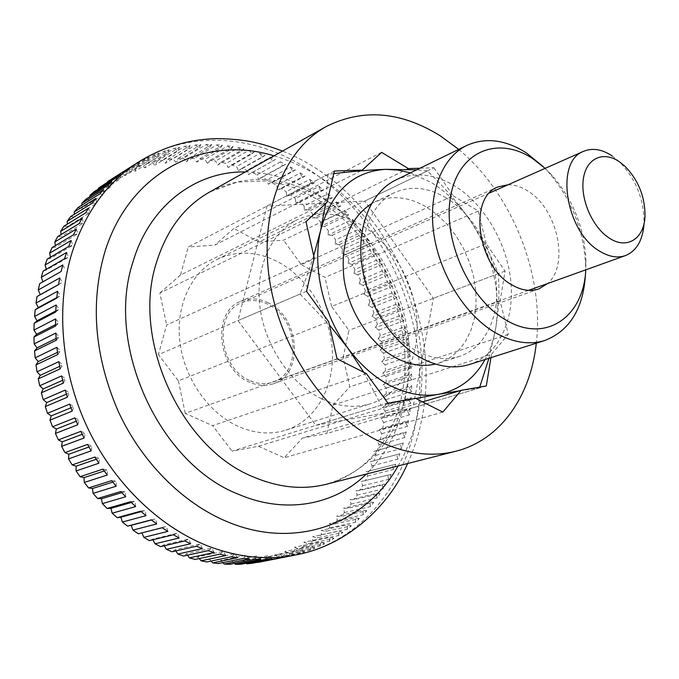 <?xml version="1.0" encoding="UTF-8"?>
<svg xmlns="http://www.w3.org/2000/svg" width="679" height="679" viewBox="0 0 679 679"><rect width="100%" height="100%" fill="white"/><g stroke="black" fill="none" stroke-linecap="round" stroke-linejoin="round"><path stroke-width="0.51" stroke-dasharray="3.4 2.55" d="M458.724 149.372C512.008 193.49 544.431 274.494 536.3 343.201M263.197 561.457L294.075 555.159L268.595 560.243L264.487 557.671L263.197 561.457L262.552 561.584M273.807 558.859L299.32 553.758L304.599 552.129L279.044 557.247L274.842 554.938L273.807 558.859L268.595 560.243M284.094 555.481L309.683 550.338L314.784 548.309L289.152 553.487L284.883 551.45L284.094 555.481L279.044 557.247M294.015 551.348L319.682 546.145L324.587 543.743L298.887 548.988L294.559 547.223L294.015 551.348L289.152 553.487M303.555 546.493L329.281 541.214L333.966 538.447L308.215 543.777L303.853 542.283L303.555 546.493L298.887 548.988M312.679 540.951L338.448 535.57L342.903 532.463L317.118 537.895L312.722 536.682L312.679 540.951L308.215 543.777M321.345 534.746L347.147 529.264L351.366 525.826L325.547 531.368L321.15 530.435L321.345 534.746L317.118 537.895M329.544 527.914L355.372 522.312L359.344 518.578L333.499 524.239L329.103 523.585L329.544 527.914L325.547 531.368M337.242 520.504L363.095 514.767L366.796 510.744L340.943 516.541L336.563 516.167L337.242 520.504L333.499 524.239M344.431 512.535L370.293 506.67L373.722 502.367L347.86 508.316L343.515 508.215L344.431 512.535L340.943 516.541M351.077 504.064L376.938 498.038L380.096 493.497L354.234 499.6L349.94 499.761L351.077 504.064L347.86 508.316M357.188 495.118L383.041 488.931L385.901 484.152L360.057 490.425L355.821 490.858L357.188 495.118L354.234 499.6M362.73 485.731L388.566 479.374L391.146 474.392L361.152 481.53L362.73 485.731L360.057 490.425M367.704 475.954L393.523 469.418L395.798 464.249L365.913 471.82L367.704 475.954L365.31 480.834M372.092 465.811L397.886 459.097L399.863 453.75L370.106 461.771L372.092 465.811L369.996 470.87M375.903 455.354L401.654 448.446L403.334 442.954L373.722 451.408L375.903 455.354L374.095 460.566M379.12 444.618L404.828 437.514L406.203 431.895L380.52 439.101L376.76 440.781L379.12 444.618L377.6 449.965M381.742 433.643L407.408 426.336L408.478 420.598L382.846 428.016L379.205 429.926L381.742 433.643L380.52 439.101M383.771 422.457L409.386 414.945L410.15 409.114L384.577 416.736L381.063 418.867L383.771 422.457L382.846 428.016M385.205 411.101L410.761 403.377L411.228 397.487L385.706 405.312L382.336 407.663L385.205 411.101L384.577 416.736M386.054 399.625L411.542 391.681L411.703 385.731L386.249 393.778L383.032 396.332L386.054 399.625L385.706 405.312M386.3 388.048L411.72 379.884L411.593 373.9L386.207 382.167L383.143 384.917L386.3 388.048L386.249 393.778M385.969 376.412L411.321 368.035L410.888 362.026L385.579 370.522L382.676 373.45L385.969 376.412L386.207 382.167M385.052 364.75L410.328 356.152L409.607 350.152L384.373 358.86L381.632 361.966L385.052 364.75L385.579 370.522M383.559 353.105L408.758 344.278L407.748 338.295L382.591 347.232L380.028 350.508L383.559 353.105L384.373 358.86M381.505 341.503L406.619 332.455L405.329 326.506L380.257 335.672L377.872 339.101L381.505 341.503L382.591 347.232M378.89 329.977L403.929 320.709L402.35 314.81L377.363 324.197L375.164 327.779L378.89 329.977L380.257 335.672M375.725 318.57L400.678 309.072L398.828 303.25L373.925 312.866L371.914 316.575L375.725 318.57L377.363 324.197M372.024 307.315L396.884 297.58L394.771 291.843L369.953 301.688L368.137 305.525L372.024 307.315L373.925 312.866M367.797 296.231L392.572 286.275L390.187 280.639L365.463 290.705L363.842 294.661L367.797 296.231L369.953 301.688M363.053 285.358L387.734 275.182L385.103 269.665L360.464 279.96L359.047 284.017L363.053 285.358L365.463 290.705M357.816 274.732L382.396 264.326L379.519 258.954L354.981 269.47L353.759 273.62L357.816 274.732L360.464 279.96M352.087 264.386L376.573 253.759L373.45 248.531L349.006 259.268L347.996 263.503L352.087 264.386L354.981 269.47M345.883 254.336L370.276 243.489L366.923 238.431L342.581 249.388L341.775 253.691L345.883 254.336L349.006 259.268M339.228 244.627L363.528 233.559L359.946 228.687L335.698 239.857L335.112 244.219L339.228 244.627L342.581 249.388M332.141 235.282L356.339 224.002L352.545 219.325L328.398 230.716L328.016 235.121L332.141 235.282L335.698 239.857M324.63 226.336L348.734 214.844L344.737 210.38L320.683 221.982L320.513 226.421L324.63 226.336L328.398 230.716M316.728 217.823L340.722 206.119L336.529 201.884L312.586 213.69L312.629 218.154L316.728 217.823L320.683 221.982M308.444 209.76L332.337 197.861L327.965 193.863L304.116 205.864L304.379 210.337L308.444 209.76L312.586 213.69M299.804 202.181L323.594 190.078L319.054 186.352L295.314 198.54L295.781 203.013L299.804 202.181L304.116 205.864M290.833 195.111L314.521 182.821L309.819 179.366L286.182 191.741L286.869 196.197L290.833 195.111L295.314 198.54M281.556 188.584L305.143 176.116L300.288 172.941L276.76 185.503L277.66 189.916L281.556 188.584L286.182 191.741M262.187 177.261L285.562 164.445L280.461 161.882L282.506 165.897L258.453 179.095L262.187 177.261L267.068 179.842L268.18 184.213L271.999 182.626L276.76 185.503M271.999 182.626L295.475 169.979L290.493 167.102L267.068 179.842M249.346 380.367C218.74 367.611 213.512 312.977 241.351 302.859C249.897 299.295 258.75 299.787 267.908 304.328C298.412 318.222 302.528 373.051 273.06 382.073C265.455 384.696 257.553 384.127 249.346 380.367M612.254 155.983L619.35 161.712C635.968 178.933 644.201 199.507 644.048 223.442L644.991 216.185M280.461 161.882L257.137 174.783L258.453 179.095M285.562 164.445L282.506 165.897M257.511 562.212L253.844 559.615L252.308 563.247M246.07 563.222L242.955 560.744L241.181 564.207M234.484 563.383L231.87 561.049L229.858 564.317M222.788 562.662L220.624 560.506L218.392 563.57M211.033 561.066L209.276 559.114L206.823 561.949M199.253 558.571L197.861 556.856L195.204 559.445M187.506 555.193L186.445 553.725L183.585 556.05M175.844 550.924L175.08 549.735L172.033 551.781M164.318 545.772L163.817 544.889L160.6 546.637M152.987 539.746L152.707 539.185L149.338 540.637M141.903 532.879L138.304 533.787M39.679 283.635L42.921 281.802M43.083 271.15L46.545 269.928L46.342 269.266M47.233 259.115L50.789 258.232L50.535 257.171M52.096 247.606L55.72 247.046L55.457 245.594M57.63 236.648L61.314 236.419L61.085 234.561M63.818 226.302L67.535 226.396L67.374 224.121M70.608 216.593L74.342 217.017L74.3 214.309M77.966 207.562L81.692 208.3L81.811 205.16M85.851 199.244L89.552 200.28L89.883 196.706M94.211 191.648L97.869 192.989L98.472 188.957M103.004 184.807L106.611 186.436L107.537 181.938M109.888 180.164L112.188 178.738L115.719 180.639L116.966 175.963L121.719 173.442L125.157 175.615L126.65 171.066L131.548 168.944L134.883 171.363L136.606 166.966L141.622 165.226L144.848 167.891L146.8 163.656L151.918 162.306L155.007 165.192L157.18 161.135L162.374 160.176L165.32 163.274L167.705 159.404L172.95 158.835L175.751 162.128L178.322 158.453L183.602 158.266L186.241 161.738L189.008 158.266L194.296 158.462L196.766 162.094L199.702 158.844L204.99 159.404L207.282 163.198L210.38 160.168L215.642 161.084L217.747 165.005L220.998 162.213L226.217 163.486L228.136 167.526L231.522 164.963L236.682 166.584L238.397 170.726L241.919 168.409L247.003 170.353L248.522 174.588L252.147 172.508L257.137 174.783M252.147 172.508L275.419 159.531L270.217 157.299L247.003 170.353M270.217 157.299L272.466 161.237L248.522 174.588M275.419 159.531L272.466 161.237M241.919 168.409L265.082 155.279L259.794 153.378L236.682 166.584M259.794 153.378L262.238 157.222L238.397 170.726M265.082 155.279L262.238 157.222M231.522 164.963L254.574 151.697L249.218 150.152L226.217 163.486M249.218 150.152L251.867 153.887L228.136 167.526M254.574 151.697L251.867 153.887M220.998 162.213L243.948 148.811L238.541 147.623L215.642 161.084M238.541 147.623L241.368 151.239L217.747 165.005M243.948 148.811L241.368 151.239M210.38 160.168L233.228 146.647L227.779 145.832L204.99 159.404M227.779 145.832L230.792 149.304L207.282 163.198M233.228 146.647L230.792 149.304M199.702 158.844L222.44 145.221L216.983 144.788L194.296 158.462M216.983 144.788L220.174 148.107L196.766 162.094M222.44 145.221L220.174 148.107M189.008 158.266L211.644 144.559L206.187 144.508L183.602 158.266M206.187 144.508L209.548 147.657L186.241 161.738M211.644 144.559L209.548 147.657M178.322 158.453L200.857 144.661L195.433 145.009L172.95 158.835M195.433 145.009L198.947 147.971L175.751 162.128M200.857 144.661L198.947 147.971M167.705 159.404L190.137 145.552L184.756 146.299L162.374 160.176M184.756 146.299L188.423 149.066L165.32 163.274M190.137 145.552L188.423 149.066M157.18 161.135L179.511 147.233L174.197 148.395L151.918 162.306M174.197 148.395L178.008 150.942L155.007 165.192M179.511 147.233L178.008 150.942M146.8 163.656L169.037 149.728L163.817 151.29L141.622 165.226M163.817 151.29L167.747 153.615L144.848 167.891M169.037 149.728L167.747 153.615M136.606 166.966L158.75 153.03L153.641 155.007L131.548 168.944M153.641 155.007L157.689 157.087L134.883 171.363M158.75 153.03L157.689 157.087M126.65 171.066L148.701 157.138L143.727 159.523L121.719 173.442M143.727 159.523L147.878 161.347L125.157 175.615M148.701 157.138L147.878 161.347M116.966 175.963L134.111 164.853L112.188 178.738M134.111 164.853L138.346 166.406L115.719 180.639M138.932 162.06L138.346 166.406M124.851 170.981L129.154 172.254L106.611 186.436M129.485 167.789L129.154 172.254M115.982 177.898L120.344 178.883L97.869 192.989M120.404 174.308L120.344 178.883M107.554 185.588L111.959 186.267L89.552 200.28M111.755 181.607L111.959 186.267M99.609 194.024L104.04 194.398L81.692 208.3M103.556 189.67L104.04 194.398M92.2 203.199L96.63 203.25L74.342 217.017M95.875 198.472L96.63 203.25M85.367 213.062L89.781 212.79L67.535 226.396M88.745 207.995L89.781 212.79M79.146 223.586L83.525 222.992L61.314 236.419M82.21 218.188L83.525 222.992M73.578 234.739L77.898 233.814L55.72 247.046M76.311 229.027L77.898 233.814M68.706 246.469L72.95 245.212L50.789 258.232M71.083 240.476L72.95 245.212M64.556 258.733L68.698 257.146L46.545 269.928M66.559 252.478L68.698 257.146M61.152 271.481L43.023 282.091M62.774 264.98L65.184 269.555M58.538 284.645L62.426 282.396L58.555 284.543M59.76 277.94L62.426 282.396M56.722 298.166L60.456 295.611L56.781 297.589M57.537 291.291L60.456 295.611M55.729 311.984L59.285 309.123L55.78 310.965M56.128 304.973L59.285 309.123M55.568 326.039L58.929 322.873L55.551 324.604M55.551 318.918L58.929 322.873M56.255 340.247L59.396 336.801L56.119 338.431M55.805 333.049L59.396 336.801M57.774 354.54L60.694 350.831L57.494 352.367M56.9 347.308L60.694 350.831M60.142 368.85L62.816 364.895L59.667 366.346M58.844 361.627L62.816 364.895M63.342 383.1L65.753 378.916L62.646 380.299M61.619 375.911L65.753 378.916M67.357 397.215L69.504 392.818L66.406 394.143M65.226 390.102L69.504 392.818M72.178 411.118L74.045 406.534L70.947 407.799M69.64 404.124L74.045 406.534M77.771 424.74L79.35 419.987L76.235 421.209M74.851 417.899L79.35 419.987M84.111 438.006L85.393 433.117L82.244 434.297M80.818 431.352L85.393 433.117M91.164 450.856L92.14 445.848L88.949 447.003M87.515 444.422L92.14 445.848M98.888 463.214L99.567 458.121L96.299 459.242M94.907 457.035L99.567 458.121M107.248 475.02L107.621 469.86L104.26 470.963M102.945 469.13L107.621 469.86M116.185 486.223L116.253 481.029L112.782 482.115M111.602 480.639L116.253 481.029M125.657 496.756L125.428 491.554L121.821 492.64M120.811 491.52L125.428 491.554M135.622 506.585L135.096 501.399L131.319 502.485M130.529 501.713L135.096 501.399M146.002 515.658L145.187 510.515L141.207 511.61M140.706 511.168L145.187 510.515M156.764 523.942L155.669 518.858L151.434 519.978M151.281 519.859L155.669 518.858M167.832 531.402L166.465 526.412L141.809 532.659M162.205 527.736L166.465 526.412M179.154 538.006L177.533 533.125L152.707 539.185M173.408 534.772L177.533 533.125M190.68 543.735L188.813 538.99L163.817 544.889M184.832 540.951L188.813 538.99M202.342 548.581L200.237 543.989L175.08 549.735M196.435 546.247L200.237 543.989M214.089 552.528L211.763 548.114L186.445 553.725M208.147 550.644L211.763 548.114M225.852 555.566L223.323 551.34L197.861 556.856M219.903 554.14L223.323 551.34M237.591 557.705L234.875 553.682L209.276 559.114M231.666 556.738L234.875 553.682M249.252 558.944L246.367 555.142L220.624 560.506M243.371 558.427L246.367 555.142M260.77 559.292L257.731 555.728L231.87 561.049M254.973 559.224L257.731 555.728M272.118 558.766L268.935 555.447L242.955 560.744M266.406 559.14L268.935 555.447M283.228 557.383L279.935 554.319L253.844 559.615M277.643 558.189L279.935 554.319M294.075 555.159L290.671 552.358L264.487 557.671M288.626 556.381L290.671 552.358M304.599 552.129L301.12 549.6L274.842 554.938M299.32 553.758L301.12 549.6M314.784 548.309L311.228 546.06L284.883 551.45M309.683 550.338L311.228 546.06M324.587 543.743L320.972 541.766L294.559 547.223M319.682 546.145L320.972 541.766M333.966 538.447L330.317 536.75L303.853 542.283M329.281 541.214L330.317 536.75M342.903 532.463L339.237 531.054L312.722 536.682M338.448 535.57L339.237 531.054M351.366 525.826L347.699 524.697L321.15 530.435M347.147 529.264L347.699 524.697M359.344 518.578L355.677 517.721L329.103 523.585M355.372 522.312L355.677 517.721M366.796 510.744L363.155 510.167L336.563 516.167M363.095 514.767L363.155 510.167M373.722 502.367L370.114 502.07L343.515 508.215M370.293 506.67L370.114 502.07M380.096 493.497L376.539 493.463L349.94 499.761M376.938 498.038L376.539 493.463M385.901 484.152L382.413 484.39L355.821 490.858M383.041 488.931L382.413 484.39M391.146 474.392L361.152 481.53M388.566 479.374L387.726 474.893M395.798 464.249L365.913 471.82M393.523 469.418L392.47 465.005M399.863 453.75L370.106 461.771M397.886 459.097L396.629 454.76M403.334 442.954L373.722 451.408M401.654 448.446L400.211 444.202M406.203 431.895L403.199 433.38L376.76 440.781M404.828 437.514L403.199 433.38M408.478 420.598L405.592 422.313L379.205 429.926M407.408 426.336L405.592 422.313M410.15 409.114L407.4 411.05L381.063 418.867M409.386 414.945L407.4 411.05M411.228 397.487L408.614 399.625L382.336 407.663M410.761 403.377L408.614 399.625M411.703 385.731L409.242 388.074L383.032 396.332M411.542 391.681L409.242 388.074M411.593 373.9L409.284 376.438L383.143 384.917M411.72 379.884L409.284 376.438M410.888 362.026L408.741 364.742L382.676 373.45M411.321 368.035L408.741 364.742M409.607 350.152L407.629 353.038L381.632 361.966M410.328 356.152L407.629 353.038M407.748 338.295L405.94 341.35L380.028 350.508M408.758 344.278L405.94 341.35M405.329 326.506L403.699 329.714L377.872 339.101M406.619 332.455L403.699 329.714M402.35 314.81L400.907 318.162L375.164 327.779M403.929 320.709L400.907 318.162M398.828 303.25L397.571 306.73L371.914 316.575M400.678 309.072L397.571 306.73M394.771 291.843L393.701 295.45L368.137 305.525M396.884 297.58L393.701 295.45M390.187 280.639L389.322 284.357L363.842 294.661M392.572 286.275L389.322 284.357M385.103 269.665L384.433 273.484L359.047 284.017M387.734 275.182L384.433 273.484M379.519 258.954L379.052 262.858L353.759 273.62M382.396 264.326L379.052 262.858M373.45 248.531L373.187 252.512L347.996 263.503M376.573 253.759L373.187 252.512M366.923 238.431L366.864 242.479L341.775 253.691M370.276 243.489L366.864 242.479M359.946 228.687L360.099 232.795L335.112 244.219M363.528 233.559L360.099 232.795M352.545 219.325L352.91 223.476L328.016 235.121M356.339 224.002L352.91 223.476M344.737 210.38L345.305 214.564L320.513 226.421M348.734 214.844L345.305 214.564M336.529 201.884L337.319 206.085L312.629 218.154M340.722 206.119L337.319 206.085M327.965 193.863L328.959 198.064L304.379 210.337M332.337 197.861L328.959 198.064M319.054 186.352L320.259 190.536L295.781 203.013M323.594 190.078L320.259 190.536M309.819 179.366L311.237 183.534L286.869 196.197M314.521 182.821L311.237 183.534M300.288 172.941L301.926 177.075L277.66 189.916M305.143 176.116L301.926 177.075M290.493 167.102L292.335 171.184L268.18 184.213M295.475 169.979L292.335 171.184M387.896 403.139L232.065 451.162L258.478 446.247L415.472 398.318M366.414 373.62L212.586 425.64L232.065 451.162M334.391 171.015L188.27 246.986L180.487 275.046L327.159 202.232M306.526 291.291L158.402 354.642L178.399 380.843L328.661 321.71M314.233 258.028L166.627 324.995L158.402 354.642M486.317 385.944L326.854 433.508L332.914 405.151L491.486 354.26L490.934 357.655M422.618 401.917L302.444 438.057L326.854 433.508M420.004 168.222L433.873 167.764L283.559 240.205L259.005 241.953L406.899 169.326M360.77 170.853L214.81 245.102L188.27 246.986M500.168 300.975L343.15 357.29L348.904 330.35L331.607 306.484L486.232 243.778L505.04 271.091L500.168 300.975L508.291 334.289L491.486 354.26M505.04 271.091L348.904 330.35M433.873 167.764L453.199 195.832L301.281 264.649L283.559 240.205M305.983 221.626L159.888 293.014L166.627 324.995M442.818 412.094L284.178 457.782L302.444 438.057M258.478 446.247L284.178 457.782M337.073 358.843L185.257 413.367L212.586 425.64M381.623 152.351L233.873 228.458L214.81 245.102M508.291 334.289L349.863 386.852L343.15 357.29M332.914 405.151L349.863 386.852M453.199 195.832L478.254 211.05L486.232 243.778M478.254 211.05L324.995 277.38L301.281 264.649M331.607 306.484L324.995 277.38M178.399 380.843L185.257 413.367M180.487 275.046L159.888 293.014M259.005 241.953L233.873 228.458M410.396 172.899L431.021 182.354C445.865 191.503 458.783 204.023 469.783 219.911C458.809 203.895 444.669 187.557 427.38 170.896L364.793 201.06L266.974 206.068L237.981 320.607L315.888 425.334L412.934 407.833L433.372 298.293L364.793 201.06M363.791 372.296L381.097 405.236L415.735 398.454M238.125 426.344C208.309 412.934 184.077 378.101 179.85 341.698C175.581 305.27 191.486 271.897 217.314 259.259C236.988 250.262 257.299 251.179 278.237 262.009C308.385 278.144 330.367 314.632 332.379 351.06C334.408 387.454 315.803 420.734 285.74 430.214C270.488 434.857 254.617 433.567 238.125 426.344M321.668 398.819C290.688 384 264.971 346.222 259.964 307.146C254.897 268.035 270.76 232.702 297.13 219.818C317.22 210.685 338.1 212.12 359.76 224.121C390.96 241.979 414.122 281.199 416.914 320.013C419.732 358.792 401.408 393.998 370.726 403.691C355.151 408.435 338.796 406.806 321.668 398.819M371.362 203.802L374.553 202.121C390.994 194.898 408.215 196.503 426.225 206.934L437.115 214.674L447.13 224.376L456.008 235.74L463.494 248.421L469.393 262.069L473.526 276.294L475.784 290.688L476.089 304.854L474.409 318.383L470.768 330.86L465.242 341.91L457.96 351.17L449.125 358.317L438.974 363.087L435.502 364.071M446.171 197.878C428.05 187.2 410.753 185.486 394.278 192.717C371.939 203.25 358.885 234.06 363.681 268.714C368.425 303.352 390.731 337.387 417.229 351.213C432.217 358.835 446.392 360.532 459.742 356.288C485.052 347.92 499.557 317.212 496.307 283.033C493.073 248.828 472.737 214.004 446.171 197.878M395.789 180.011C414.496 171.668 434.136 173.637 454.709 185.927C484.56 204.303 507.323 243.6 510.931 282.124C514.555 320.598 498.233 355.202 469.605 364.445M268.264 302.851C258.724 298.106 249.499 297.606 240.595 301.323C211.67 311.873 217.127 368.689 248.964 381.929C257.477 385.825 265.676 386.419 273.569 383.703C304.251 374.35 299.991 317.322 268.264 302.851M508.104 184.756C514.563 184.739 521.039 186.767 527.532 190.841C557.255 208.164 569.825 264.64 547.639 283.516M543.582 166.941L548.106 171.694C571.302 198.641 583.796 229.867 585.595 265.37L585.604 271.94M545.144 168.358L552.171 175.462C573.051 199.736 584.305 227.864 585.935 259.836L585.756 269.835M488.956 358.283L495.865 327.371C498.776 309.565 499.591 291.656 498.31 273.645C490.348 253.836 480.834 235.919 469.783 219.911C492.19 253.954 500.89 289.78 495.865 327.371C493.93 339.211 490.331 349.923 485.086 359.514M498.31 273.645L433.372 298.293M333.779 173.62L328.033 174.316L266.974 206.068M427.38 170.896L416.651 169.852M313.706 255.703C310.116 267.246 305.567 280.037 300.05 294.058L237.981 320.607M328.033 174.316L325.597 203.658M300.05 294.058L329.366 324.842M459.547 390.824L479.416 388.006L479.739 387.089M381.097 405.236L315.888 425.334M479.416 388.006L412.934 407.833M273.993 155.864C286.954 159.667 299.498 165.082 311.619 172.11C388.558 215.964 435.587 321.269 418.553 409.522C414.776 430.002 407.96 448.811 398.098 465.955M138.737 161.891C187.497 130.911 249.473 134.595 300.407 164.505C383.949 212.264 434.475 325.419 416.074 421.15C404.361 487.072 359.514 542.394 296.036 554.904M245.408 171.923C268.163 172.288 290.128 178.509 311.296 190.604C378.84 228.416 420.505 321.566 405.1 398.734C399.294 429.009 386.376 454.115 366.329 474.052M406.763 389.882C396.655 439.109 369.86 470.564 326.387 484.237C344.431 479.408 359.887 469.936 372.754 455.821C387.514 439.084 397.351 418.298 402.265 393.447C412.102 340.968 395.008 278.814 359.123 235.545C337.735 210.77 313.35 193.939 285.978 185.036L265.956 180.996L237.48 181.989L209.463 192.115C245.17 173.994 281.904 175.471 319.656 196.537C382.192 231.454 421.09 318.383 406.763 389.882M407.604 463.536C414.394 448.615 419.299 432.913 422.33 416.422C442.369 311.746 379.917 189.365 282.54 151.061M489.576 192.955L241.351 302.859M625.036 166.321L619.35 161.712M528.559 290.366L273.06 382.073M217.314 259.259L297.13 219.818M394.278 192.717L374.553 202.121M497.987 186.92L240.595 301.323M538.82 288.931L273.569 383.703M552.171 175.462L548.106 171.694M585.935 259.836L585.595 265.37M459.742 356.288L438.974 363.087M285.74 430.214L370.726 403.691"/><path stroke-width="1.02" d="M536.3 343.201C530.647 396.112 500.661 439.967 455.906 451.221C432.124 457.23 406.925 454.115 380.325 441.876C327.371 417.042 280.851 350.916 269.818 281.649C258.665 212.323 283.508 150.11 325.996 126.65C362.654 108.275 400.695 111.314 440.128 135.758L458.724 149.372M132.948 530.095L131.183 525.317L127.559 526.123L151.281 519.859L156.764 523.942L132.948 530.095L138.304 533.787L162.205 527.736L167.832 531.402L143.846 537.352L149.338 540.637L173.408 534.772L179.154 538.006L154.999 543.777L160.6 546.637L184.832 540.951L190.68 543.735L166.363 549.345L172.033 551.781L196.435 546.247L202.342 548.581L177.864 554.047L175.844 550.924M282.54 151.061C262.391 143.71 248.064 139.187 218.095 138.626C189.908 138.966 163.452 146.715 138.737 161.891C108.029 181.403 85.902 211.322 72.347 251.629C55.797 303.742 60.516 368.884 86.377 425.326C112.442 481.674 158.114 526.166 207.146 545.695C237.879 557.535 267.509 560.608 296.036 554.904L257.842 562.441L283.228 557.383L252.308 563.247L246.833 563.825L272.118 558.766L266.406 559.14L241.181 564.207L235.605 564.368L260.77 559.292L254.973 559.224L229.858 564.317L224.197 564.062L249.252 558.944L243.371 558.427L218.392 563.57L212.671 562.874L237.591 557.705L231.666 556.738L206.823 561.949L201.077 560.82L225.852 555.566L219.903 554.14L195.204 559.445L189.449 557.875L214.089 552.528L208.147 550.644L183.585 556.05L177.864 554.047M644.048 223.442C642.886 240.179 636.673 250.899 625.427 255.593C617.567 258.292 609.038 256.849 599.829 251.272C565.505 232.074 554.616 161.093 583.685 151.29C592.529 147.683 602.052 149.244 612.254 155.983M609.564 238.278C627.167 249.923 644.32 238.507 644.991 216.185C645.101 196.859 638.455 180.232 625.036 166.321L619.324 161.704C603.241 150.602 586.147 158.258 583.329 179.018C580.265 199.618 592.792 227.881 609.564 238.278M246.833 563.825L246.07 563.222M235.605 564.368L234.484 563.383M224.197 564.062L222.788 562.662M212.671 562.874L211.033 561.066M201.077 560.82L199.253 558.571M189.449 557.875L187.506 555.193M166.363 549.345L164.318 545.772M154.999 543.777L152.987 539.746M143.846 537.352L141.903 532.879M127.559 526.123L122.364 522.032L120.887 517.203L117.153 517.67L112.154 513.197L110.966 508.333L107.155 508.452L102.368 503.631L101.477 498.751L97.606 498.522L93.065 493.361L92.471 488.498L88.559 487.929L84.289 482.446L84.001 477.634L80.071 476.7L76.099 470.937L76.116 466.193L72.195 464.92L68.528 458.894L68.851 454.243L64.955 452.621L61.628 446.366L62.247 441.834L58.411 439.873L55.432 433.423L56.349 429.035L52.58 426.752L49.974 420.14L51.171 415.913L47.505 413.307L45.281 406.568L46.758 402.537L43.21 399.625L41.377 392.793L43.125 388.974L39.713 385.774L38.279 378.874L40.29 375.292L37.031 371.82L36.004 364.895L38.253 361.567L35.172 357.833L34.561 350.924L37.039 347.86L34.154 343.897L33.95 337.039L36.632 334.255L33.958 330.07L34.162 323.297L37.039 320.811L34.587 316.431L35.206 309.768L38.253 307.595L36.038 303.038L37.048 296.528L40.256 294.669L38.279 289.967L39.679 283.635L61.152 271.481L62.774 264.98L41.309 277.27L43.083 271.15L64.556 258.733L66.559 252.478L45.094 265.005L47.233 259.115L68.706 246.469L71.083 240.476L49.601 253.233L52.096 247.606L73.578 234.739L76.311 229.027L54.812 241.996L57.63 236.648L79.146 223.586L82.21 218.188L60.677 231.344L63.818 226.302L85.367 213.062L88.745 207.995L67.179 221.312L70.608 216.593L92.2 203.199L95.875 198.472L74.257 211.941L77.966 207.562L99.609 194.024L103.556 189.67L81.887 203.267L85.851 199.244L107.554 185.588L111.755 181.607L90.018 195.314L94.211 191.648L115.982 177.898L120.404 174.308L98.599 188.1L129.485 167.789L107.596 181.641L138.737 161.891M42.921 281.802L41.309 277.27M46.342 269.266L45.094 265.005M50.535 257.171L49.601 253.233M55.457 245.594L54.812 241.996M61.085 234.561L60.677 231.344M67.374 224.121L67.179 221.312M74.3 214.309L74.257 211.941M81.811 205.16L81.887 203.267M89.883 196.706L90.018 195.314M98.472 188.957L98.599 188.1M38.279 289.967L59.76 277.94L58.538 284.645L37.048 296.528M58.555 284.543L40.256 294.669M36.038 303.038L57.537 291.291L56.722 298.166L35.206 309.768M56.781 297.589L38.253 307.595M34.587 316.431L56.128 304.973L55.729 311.984L34.162 323.297M55.78 310.965L37.039 320.811M33.958 330.07L55.551 318.918L55.568 326.039L33.95 337.039M55.551 324.604L36.632 334.255M34.154 343.897L55.805 333.049L56.255 340.247L34.561 350.924M56.119 338.431L37.039 347.86M35.172 357.833L56.9 347.308L57.774 354.54L36.004 364.895M57.494 352.367L38.253 361.567M37.031 371.82L58.844 361.627L60.142 368.85L38.279 378.874M59.667 366.346L40.29 375.292M39.713 385.774L61.619 375.911L63.342 383.1L41.377 392.793M62.646 380.299L43.125 388.974M43.21 399.625L65.226 390.102L67.357 397.215L45.281 406.568M66.406 394.143L46.758 402.537M47.505 413.307L69.64 404.124L72.178 411.118L49.974 420.14M70.947 407.799L51.171 415.913M52.58 426.752L74.851 417.899L77.771 424.74L55.432 433.423M76.235 421.209L56.349 429.035M58.411 439.873L80.818 431.352L84.111 438.006L61.628 446.366M82.244 434.297L62.247 441.834M64.955 452.621L87.515 444.422L91.164 450.856L68.528 458.894M88.949 447.003L68.851 454.243M72.195 464.92L94.907 457.035L98.888 463.214L76.099 470.937M96.299 459.242L76.116 466.193M80.071 476.7L102.945 469.13L107.248 475.02L84.289 482.446M104.26 470.963L84.001 477.634M88.559 487.929L111.602 480.639L116.185 486.223L93.065 493.361M112.782 482.115L92.471 488.498M97.606 498.522L120.811 491.52L125.657 496.756L102.368 503.631M121.821 492.64L101.477 498.751M107.155 508.452L130.529 501.713L135.622 506.585L112.154 513.197M131.319 502.485L110.966 508.333M117.153 517.67L140.706 511.168L146.002 515.658L122.364 522.032M141.207 511.61L120.887 517.203M151.434 519.978L131.183 525.317M490.934 357.655L486.317 385.944L461.117 390.349L442.818 412.094L415.472 398.318L387.896 403.139L366.414 373.62L337.073 358.843L328.661 321.71L306.526 291.291L314.233 258.028L305.983 221.626L327.159 202.232L334.391 171.015L362.238 170.106L360.77 170.853M461.117 390.349L422.618 401.917M406.899 169.326L408.376 168.596L420.004 168.222M362.238 170.106L381.623 152.351L408.376 168.596M415.735 398.454L438.626 394.278C423.382 396.884 407.587 394.159 391.223 386.105C374.85 377.779 360.32 365.005 347.631 347.792C322.652 313.961 311.975 266.21 320.76 229.85L313.706 255.703M435.502 364.071C423.093 366.991 410.15 365.056 396.663 358.257C371.014 345.059 349.354 312.977 344.117 279.689C340.077 243.753 349.159 218.46 371.362 203.802M585.604 271.94C583.948 307.604 570.352 330.452 544.83 340.485L469.605 364.445C454.828 369.028 439.118 367.11 422.499 358.69C392.717 343.226 367.458 304.888 361.949 265.812C356.39 226.71 370.887 191.979 395.789 180.011L466.77 145.45C485.561 137.124 505.439 139.619 526.412 152.936L543.582 166.941M544.83 340.485C529.993 345.085 514.079 342.819 497.079 333.703C466.626 316.966 440.272 276.132 433.983 234.9C427.643 193.634 441.783 157.452 466.77 145.45M585.756 269.835C583.872 316.338 546.315 343.608 506.84 320.539C469.35 300.11 442.029 239.186 450.822 195.145C459.055 150.789 498.327 135.707 532.676 158.614L545.144 168.358M547.639 283.516L538.82 288.931C530.63 291.732 521.845 290.502 512.475 285.214C477.43 267.059 467.746 197.377 497.987 186.92L508.104 184.756M416.651 169.852L385.63 169.343C371.472 169.784 354.192 171.21 333.779 173.62M325.597 203.658L320.76 229.85C331.454 191.631 353.08 171.464 385.63 169.343L397.962 170.047L410.396 172.899M329.366 324.842L347.631 347.792L363.791 372.296M485.086 359.514C474.341 378.678 458.86 390.264 438.626 394.278L459.547 390.824M479.739 387.089L488.956 358.283M398.098 465.955C366.227 522.847 296.876 550.779 227.703 521.913C183.228 503.58 141.945 462.722 118.214 411.313C94.619 356.568 90.078 303.742 104.6 252.826C129.103 170.93 205.729 134.4 273.993 155.864M366.329 474.052C334.942 504.87 286.012 514.64 238.872 494.431C159.692 464.181 105.152 345.798 132.855 262.349C149.465 205.126 196.172 170.981 245.408 171.923M455.906 451.221L326.387 484.237C303.199 490.085 278.993 487.709 253.776 477.099C181.361 448.615 131.471 340.103 156.238 263.257C166.338 230.283 184.085 206.569 209.463 192.115L325.996 126.65M583.685 151.29L489.576 192.955M625.427 255.593L528.559 290.366M296.036 554.904C348.123 545.186 389.721 504.947 407.604 463.536"/></g></svg>
